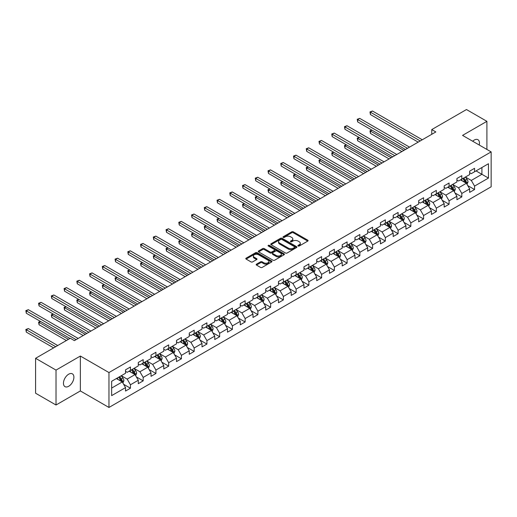 <?xml version="1.0" encoding="UTF-8"?>
<svg xmlns="http://www.w3.org/2000/svg" width="517" height="517" viewBox="0 0 517 517"><rect width="100%" height="100%" fill="white"/><g stroke="black" fill="none" stroke-linecap="round" stroke-linejoin="round"><path stroke-width="0.78" d="M298.115 246.014A0.795 0.459 0 0 0 299.24 246.014L307.757 241.096A1.131 0.653 0 0 0 308.093 240.631A1.131 0.653 0 0 0 307.757 240.166L293.326 231.836A1.131 0.653 0 0 0 291.717 231.836L283.2 236.754A0.795 0.459 0 0 0 282.967 237.077A0.795 0.459 0 0 0 283.2 237.4A0.795 0.459 0 0 0 284.324 237.4L285.423 236.767A3.632 2.094 0 0 1 290.554 236.767L291.762 237.458A3.632 2.094 0 0 1 292.822 238.944A3.632 2.094 0 0 1 291.762 240.424L290.657 241.058A0.795 0.459 0 0 0 290.425 241.381A0.795 0.459 0 0 0 290.657 241.71A0.795 0.459 0 0 0 291.782 241.71L292.88 241.071A3.632 2.094 0 0 1 298.012 241.071L299.22 241.769A3.632 2.094 0 0 1 300.28 243.248A3.632 2.094 0 0 1 299.22 244.728L298.115 245.368A0.795 0.459 0 0 0 297.882 245.691A0.795 0.459 0 0 0 298.115 246.014L298.115 245.368M68.677 386.283A7.393 4.272 120 0 0 73.511 379.762A7.393 4.272 120 0 0 72.374 373.843A7.393 4.272 120 0 0 68.677 374.205A7.393 4.272 120 0 0 63.849 380.725A7.393 4.272 120 0 0 64.98 386.645A7.393 4.272 120 0 0 68.677 386.283M479.227 145.012A7.393 4.272 120 0 0 477.934 139.693A7.393 4.272 120 0 0 474.238 140.055A7.393 4.272 120 0 0 472.68 141.231M256.516 264.155A1.131 0.653 0 0 0 256.18 264.614A1.131 0.653 0 0 0 256.516 265.079L260.562 267.418A1.131 0.653 0 0 0 262.171 267.418L271.632 261.951A1.131 0.653 0 0 0 271.961 261.492A1.131 0.653 0 0 0 271.632 261.027L257.195 252.69A1.131 0.653 0 0 0 255.592 252.69L246.131 258.157A1.131 0.653 0 0 0 245.795 258.616A1.131 0.653 0 0 0 246.131 259.082L251.023 261.906A1.131 0.653 0 0 0 252.626 261.906L256.678 259.566A1.131 0.653 0 0 0 257.007 259.107A1.131 0.653 0 0 0 256.678 258.642L254.248 257.24A3.031 1.751 0 0 1 253.362 256.005A3.031 1.751 0 0 1 255.23 254.383A3.031 1.751 0 0 1 258.539 254.765L268.045 260.251A3.031 1.751 0 0 1 268.93 261.492A3.031 1.751 0 0 1 267.056 263.108A3.031 1.751 0 0 1 263.754 262.726L262.171 261.815A1.131 0.653 0 0 0 260.562 261.815L256.516 264.155L256.516 265.079L260.562 262.759L260.562 261.815M80.361 356.045L56.017 370.101L35.589 358.307L35.589 393.217L56.017 405.005L80.361 390.949L108.958 407.461L108.958 372.557L80.361 356.045L80.361 390.949M486.904 149.445L486.904 121.333L462.553 135.389L491.15 151.895L108.958 372.557M486.904 121.333L466.476 109.539L431.753 129.586L431.753 134.304M35.589 358.307L70.312 338.26L74.396 340.619L435.837 131.945L431.753 129.586M285.507 253.013A1.131 0.653 0 0 0 287.109 253.013L296.571 247.553A1.131 0.653 0 0 0 296.907 247.087A1.131 0.653 0 0 0 296.571 246.628L282.133 238.292A1.131 0.653 0 0 0 280.531 238.292L271.07 243.759A1.131 0.653 0 0 0 270.74 244.218A1.131 0.653 0 0 0 271.07 244.683L285.507 253.013M268.62 246.182A0.795 0.459 0 0 1 269.428 246.299L284.085 254.758L274.637 260.219A1.131 0.653 0 0 1 273.034 260.219L258.597 251.882L258.597 250.958A1.131 0.653 0 0 0 258.267 251.417A1.131 0.653 0 0 0 258.597 251.882M258.597 250.958L262.649 248.619A1.131 0.653 0 0 1 264.252 248.619L270.107 251.999A1.131 0.653 0 0 0 271.709 251.999L274.398 250.448A1.131 0.653 0 0 0 274.727 249.982A1.131 0.653 0 0 0 274.398 249.524L268.304 246.002A0.795 0.459 0 0 1 268.071 245.678A0.795 0.459 0 0 1 268.562 245.252A0.795 0.459 0 0 1 269.428 245.355L284.098 253.828A1.131 0.653 0 0 1 284.434 254.286A1.131 0.653 0 0 1 284.098 254.752L284.098 253.828M108.958 407.461L491.15 186.805L491.15 151.895M123.621 384.28L130.446 388.215L130.446 384.771L138.285 380.247L138.285 383.685L143.19 380.855L143.19 377.416L151.029 372.886L151.029 376.331L155.934 373.5L155.934 370.056L163.779 365.525L163.779 368.97L168.678 366.139L168.678 362.695L176.523 358.171L176.523 361.609L181.422 358.785L181.422 355.341L189.267 350.81L189.267 354.255L194.172 351.424L194.172 347.98L202.011 343.45L202.011 346.894L206.916 344.063L206.916 340.619L214.755 336.095L214.755 339.54L219.66 336.709L219.66 333.265L227.506 328.734L227.506 332.179L232.404 329.348L232.404 325.904L240.25 321.374L240.25 324.818L245.148 321.988L245.148 318.55L252.994 314.019L252.994 317.464L257.893 314.633L257.893 311.189L265.738 306.659L265.738 310.103L270.643 307.272L270.643 303.828L278.482 299.304L278.482 302.742L283.387 299.912L283.387 296.474L291.226 291.943L291.226 295.388L296.131 292.557L296.131 289.113L303.977 284.583L303.977 288.027L308.875 285.197L308.875 281.752L316.721 277.228L316.721 280.673L321.619 277.842L321.619 274.398L329.465 269.868L329.465 273.312L334.37 270.481L334.37 267.037L342.209 262.507L342.209 265.951L347.114 263.121L347.114 259.676L354.953 255.152L354.953 258.597L359.858 255.766L359.858 252.322L367.703 247.792L367.703 251.236L372.602 248.406L372.602 244.961L380.447 240.437L380.447 243.875L385.346 241.045L385.346 237.607L393.191 233.077L393.191 236.521L398.096 233.69L398.096 230.246L405.935 225.716L405.935 229.16L410.841 226.33L410.841 222.885L418.68 218.361L418.68 221.799L423.585 218.975L423.585 215.531L431.43 211.001L431.43 214.445L436.329 211.615L436.329 208.17L444.174 203.64L444.174 207.084L449.073 204.254L449.073 200.809L456.918 196.286L456.918 199.73L461.817 196.899L461.817 193.455L469.662 188.925L469.662 192.369L474.567 189.539L474.567 186.094L488.455 178.074L488.455 163.734L481.915 167.508L481.915 174.3L488.455 178.074M130.446 388.215L125.541 391.046L125.541 387.601L111.653 395.621L111.653 381.281L125.541 373.261L125.541 369.817L130.446 366.986L130.446 370.431L138.285 365.907L138.285 362.462L143.19 359.632L143.19 363.076L151.029 358.546L151.029 355.101L155.934 352.271L155.934 355.715L163.779 351.185L163.779 347.747L168.678 344.917L168.678 348.355L176.523 343.831L176.523 340.386L181.422 337.556L181.422 341L189.267 336.47L189.267 333.026L194.172 330.195L194.172 333.639L202.011 329.109L202.011 325.671L206.916 322.841L206.916 326.285L214.755 321.755L214.755 318.31L219.66 315.48L219.66 318.924L227.506 314.394L227.506 310.95L232.404 308.119L232.404 311.564L240.25 307.04L240.25 303.595L245.148 300.765L245.148 304.209L252.994 299.679L252.994 296.235L257.893 293.404L257.893 296.848L265.738 292.318L265.738 288.874L270.643 286.05L270.643 289.488L278.482 284.964L278.482 281.519L283.387 278.689L283.387 282.133L291.226 277.603L291.226 274.159L296.131 271.328L296.131 274.773L303.977 270.242L303.977 266.804L308.875 263.974L308.875 267.412L316.721 262.888L316.721 259.444L321.619 256.613L321.619 260.057L329.465 255.527L329.465 252.083L334.37 249.252L334.37 252.697L342.209 248.173L342.209 244.728L347.114 241.898L347.114 245.342L354.953 240.812L354.953 237.368L359.858 234.537L359.858 237.982L367.703 233.451L367.703 230.007L372.602 227.176L372.602 230.621L380.447 226.097L380.447 222.653L385.346 219.822L385.346 223.266L393.191 218.736L393.191 215.292L398.096 212.461L398.096 215.906L405.935 211.375L405.935 207.937L410.841 205.107L410.841 208.545L418.68 204.021L418.68 200.577L423.585 197.746L423.585 201.191L431.43 196.66L431.43 193.216L436.329 190.385L436.329 193.83L444.174 189.3L444.174 185.862L449.073 183.031L449.073 186.475L456.918 181.945L456.918 178.501L461.817 175.67L461.817 179.115L469.662 174.584L469.662 171.14L474.567 168.309L474.567 171.754L488.455 163.734M129.134 371.187L135.021 374.586L127.176 379.11L121.295 375.717M125.541 371.374L127.176 372.318L130.446 370.431M127.176 379.11L130.446 384.771M135.021 374.586L138.285 380.247M141.878 363.826L147.765 367.225L139.92 371.755L134.039 368.356M138.285 364.02L139.92 364.963L143.19 363.076M139.92 371.755L143.19 377.416M147.765 367.225L151.029 372.886M154.628 356.471L160.509 359.864L152.664 364.395L146.783 361.002M151.029 356.659L152.664 357.602L155.934 355.715M152.664 364.395L155.934 370.056M160.509 359.864L163.779 365.525M167.372 349.111L173.253 352.51L165.408 357.034L159.527 353.641M163.779 349.298L165.408 350.242L168.678 348.355M165.408 357.034L168.678 362.695M173.253 352.51L176.523 358.171M180.116 341.756L185.997 345.149L178.158 349.679L172.271 346.28M176.523 341.944L178.158 342.887L181.422 341M178.158 349.679L181.422 355.341M185.997 345.149L189.267 350.81M192.86 334.396L198.741 337.788L190.902 342.319L185.021 338.926M189.267 334.583L190.902 335.527L194.172 333.639M190.902 342.319L194.172 347.98M198.741 337.788L202.011 343.45M205.604 327.035L211.492 330.434L203.646 334.964L197.765 331.565M202.011 327.229L203.646 328.166L206.916 326.285M203.646 334.964L206.916 340.619M211.492 330.434L214.755 336.095M218.355 319.68L224.236 323.073L216.39 327.604L210.509 324.204M214.755 319.868L216.39 320.811L219.66 318.924M216.39 327.604L219.66 333.265M224.236 323.073L227.506 328.734M231.099 312.32L236.98 315.719L229.134 320.243L223.254 316.85M227.506 312.507L229.134 313.451L232.404 311.564M229.134 320.243L232.404 325.904M236.98 315.719L240.25 321.374M243.843 304.959L249.724 308.358L241.885 312.888L235.998 309.489M240.25 305.153L241.885 306.096L245.148 304.209M241.885 312.888L245.148 318.55M249.724 308.358L252.994 314.019M256.587 297.605L262.468 300.997L254.629 305.528L248.742 302.128M252.994 297.792L254.629 298.736L257.893 296.848M254.629 305.528L257.893 311.189M262.468 300.997L265.738 306.659M269.331 290.244L275.218 293.643L267.373 298.167L261.492 294.774M265.738 290.431L267.373 291.375L270.643 289.488M267.373 298.167L270.643 303.828M275.218 293.643L278.482 299.304M282.082 282.889L287.963 286.282L280.117 290.812L274.236 287.413M278.482 283.077L280.117 284.02L283.387 282.133M280.117 290.812L283.387 296.474M287.963 286.282L291.226 291.943M294.826 275.529L300.707 278.922L292.861 283.452L286.98 280.059M291.226 275.716L292.861 276.66L296.131 274.773M292.861 283.452L296.131 289.113M300.707 278.922L303.977 284.583M307.57 268.168L313.451 271.567L305.612 276.097L299.724 272.698M303.977 268.355L305.612 269.299L308.875 267.412M305.612 276.097L308.875 281.752M313.451 271.567L316.721 277.228M320.314 260.814L326.195 264.206L318.356 268.737L312.468 265.337M316.721 261.001L318.356 261.945L321.619 260.057M318.356 268.737L321.619 274.398M326.195 264.206L329.465 269.868M333.058 253.453L338.945 256.852L331.1 261.376L325.219 257.983M329.465 253.64L331.1 254.584L334.37 252.697M331.1 261.376L334.37 267.037M338.945 256.852L342.209 262.507M345.802 246.092L351.689 249.491L343.844 254.021L337.963 250.622M342.209 246.286L343.844 247.229L347.114 245.342M343.844 254.021L347.114 259.676M351.689 249.491L354.953 255.152M358.552 238.738L364.433 242.13L356.588 246.661L350.707 243.261M354.953 238.925L356.588 239.869L359.858 237.982M356.588 246.661L359.858 252.322M364.433 242.13L367.703 247.792M371.296 231.377L377.177 234.776L369.332 239.3L363.451 235.907M367.703 231.564L369.332 232.508L372.602 230.621M369.332 239.3L372.602 244.961M377.177 234.776L380.447 240.437M384.041 224.016L389.921 227.415L382.082 231.946L376.195 228.546M380.447 224.21L382.082 225.153L385.346 223.266M382.082 231.946L385.346 237.607M389.921 227.415L393.191 233.077M396.785 216.662L402.665 220.055L394.826 224.585L388.946 221.192M393.191 216.849L394.826 217.793L398.096 215.906M394.826 224.585L398.096 230.246M402.665 220.055L405.935 225.716M409.529 209.301L415.416 212.7L407.57 217.224L401.69 213.831M405.935 209.488L407.57 210.432L410.841 208.545M407.57 217.224L410.841 222.885M415.416 212.7L418.68 218.361M422.279 201.947L428.16 205.339L420.315 209.87L414.434 206.47M418.68 202.134L420.315 203.078L423.585 201.191M420.315 209.87L423.585 215.531M428.16 205.339L431.43 211.001M435.023 194.586L440.904 197.979L433.059 202.509L427.178 199.116M431.43 194.773L433.059 195.717L436.329 193.83M433.059 202.509L436.329 208.17M440.904 197.979L444.174 203.64M447.767 187.225L453.648 190.624L445.809 195.155L439.922 191.755M444.174 187.419L445.809 188.356L449.073 186.475M445.809 195.155L449.073 200.809M453.648 190.624L456.918 196.286M460.511 179.871L466.392 183.264L458.553 187.794L452.666 184.395M456.918 180.058L458.553 181.002L461.817 179.115M458.553 187.794L461.817 193.455M466.392 183.264L469.662 188.925M476.034 170.907L481.915 174.3L471.297 180.433L465.416 177.04M469.662 172.697L471.297 173.641L474.567 171.754M471.297 180.433L474.567 186.094M56.017 370.101L56.017 405.005M111.653 388.073L122.27 381.94L116.39 378.547M122.27 381.94L125.541 387.601M467.743 185.603L474.567 189.539M454.999 192.957L461.817 196.899M442.255 200.318L449.073 204.254M429.504 207.672L436.329 211.615M416.76 215.033L423.585 218.975M404.016 222.394L410.841 226.33M391.272 229.748L398.096 233.69M378.528 237.109L385.346 241.045M365.784 244.47L372.602 248.406M353.033 251.824L359.858 255.766M340.289 259.185L347.114 263.121M327.545 266.539L334.37 270.481M314.801 273.9L321.619 277.842M302.057 281.261L308.875 285.197M289.307 288.615L296.131 292.557M276.563 295.976L283.387 299.912M263.819 303.337L270.643 307.272M251.075 310.691L257.893 314.633M238.331 318.052L245.148 321.988M225.58 325.413L232.404 329.348M212.836 332.767L219.66 336.709M200.092 340.128L206.916 344.063M187.348 347.482L194.172 351.424M174.604 354.843L181.422 358.785M161.86 362.204L168.678 366.139M149.109 369.558L155.934 373.5M136.365 376.919L143.19 380.855M298.432 246.124L299.22 245.672A3.632 2.094 0 0 0 300.28 244.192L300.28 243.248M292.822 238.944L292.822 239.882A3.632 2.094 0 0 1 291.762 241.368L290.974 241.82M307.744 241.103L293.326 232.779A1.131 0.653 0 0 0 291.717 232.779L283.516 237.516M296.571 246.628L296.571 247.553L282.133 239.235A1.131 0.653 0 0 0 280.531 239.235L271.082 244.69M294.567 247.417A0.795 0.459 0 0 0 294.8 247.087A0.795 0.459 0 0 0 294.567 246.764L281.894 239.449A0.795 0.459 0 0 0 280.77 239.449L279.613 240.121A3.632 2.094 0 0 0 278.547 241.601A3.632 2.094 0 0 0 279.613 243.087L288.273 248.082A3.632 2.094 0 0 0 293.404 248.082L294.567 247.417L294.567 248.36A0.795 0.459 0 0 0 294.8 248.031L294.8 247.087M278.547 241.601L278.547 242.544A3.632 2.094 0 0 0 279.613 244.03L279.613 243.087M294.567 248.36L293.404 249.026A3.632 2.094 0 0 1 288.273 249.026L279.613 244.03M258.616 251.889L262.649 249.562L262.649 248.619M274.727 249.982L274.727 250.926A1.131 0.653 0 0 1 274.398 251.391L271.709 252.942A1.131 0.653 0 0 1 270.107 252.942L264.252 249.562A1.131 0.653 0 0 0 262.649 249.562M276.181 255.508A3.031 1.751 0 0 0 279.49 255.883A3.031 1.751 0 0 0 281.358 254.267A3.031 1.751 0 0 0 280.472 253.026L277.125 251.094A1.131 0.653 0 0 0 275.522 251.094L272.834 252.645A1.131 0.653 0 0 0 272.504 253.11A1.131 0.653 0 0 0 272.834 253.569L276.181 255.508L276.181 256.451A3.031 1.751 0 0 0 279.49 256.826A3.031 1.751 0 0 0 281.358 255.211L281.358 254.267M272.504 253.11L272.504 254.054A1.131 0.653 0 0 0 272.834 254.513L272.834 253.569M276.181 256.451L272.834 254.513M268.93 261.492L268.93 262.436A3.031 1.751 0 0 1 267.056 264.051A3.031 1.751 0 0 1 263.754 263.67L262.171 262.759A1.131 0.653 0 0 0 260.562 262.759M253.362 256.005L253.362 256.949A3.031 1.751 0 0 0 254.248 258.183L254.248 257.24M256.658 259.579L254.248 258.183M271.632 261.027L271.632 261.951L257.195 253.634A1.131 0.653 0 0 0 255.592 253.634L246.144 259.088M467.038 184.382L468.014 181.932A3.063 1.771 -120 0 0 467.032 179.328L465.352 177.079M462.411 180.963L461.261 179.438M371.975 130.168L370.424 131.066L370.424 133.418L401.851 151.565M465.92 182.992L466.36 182.068A3.063 1.771 -120 0 0 465.481 180.226L463.794 177.971M463.032 178.417L464.899 180.911A1.557 0.898 60 0 1 465.184 181.389L466.36 182.068M462.818 178.539L464.505 180.788A3.063 1.771 60 0 1 465.378 182.63M370.424 133.418L369.972 130.801L403.893 150.389M369.972 130.801L371.794 130.064M420.237 140.954L370.424 112.195L372.466 111.013L422.279 139.777M418.188 142.136L370.424 114.554L370.424 112.195L369.972 111.937L372.466 111.013M370.424 114.554L369.972 111.937M454.294 191.742L455.264 189.293A3.063 1.771 -120 0 0 454.288 186.689L452.601 184.433M449.661 188.324L448.517 186.792M359.231 137.522L357.674 138.42L357.674 140.779L389.107 158.926M453.176 190.353L453.616 189.422A3.063 1.771 -120 0 0 452.737 187.581L451.05 185.332M450.281 185.771L452.155 188.272A1.557 0.898 60 0 1 452.44 188.744L453.616 189.422M450.068 185.9L451.755 188.149A3.063 1.771 60 0 1 452.633 189.991M357.674 140.779L357.228 138.162L391.149 157.743M357.228 138.162L359.05 137.419M441.55 199.097L442.52 196.654A3.063 1.771 -120 0 0 441.544 194.043L439.857 191.794M436.917 195.678L435.773 194.153M346.48 144.883L344.929 145.781L344.929 148.14L376.363 166.287M440.432 197.707L440.872 196.783A3.063 1.771 -120 0 0 439.993 194.941L438.306 192.692M437.537 193.132L439.411 195.626A1.557 0.898 60 0 1 439.696 196.105L440.872 196.783M437.324 193.255L439.011 195.504A3.063 1.771 60 0 1 439.889 197.345M344.929 148.14L344.484 145.523L378.405 165.104M344.484 145.523L346.306 144.779M407.486 148.314L357.674 119.556L359.716 118.374L409.529 147.132M405.444 149.491L357.674 121.909L357.674 119.556L357.228 119.291L359.716 118.374M357.674 121.909L357.228 119.291M394.742 155.669L344.929 126.911L346.972 125.734L396.785 154.493M392.7 156.851L344.929 129.269L344.929 126.911L344.484 126.652L346.972 125.734M344.929 129.269L344.484 126.652M428.806 206.457L429.776 204.008A3.063 1.771 -120 0 0 428.8 201.404L427.113 199.155M424.173 203.039L423.029 201.507M333.736 152.244L332.185 153.135L332.185 155.494L363.613 173.641M427.688 205.068L428.121 204.137A3.063 1.771 -120 0 0 427.249 202.302L425.562 200.047M424.793 200.493L426.667 202.987A1.557 0.898 60 0 1 426.945 203.459L428.121 204.137M424.58 200.615L426.267 202.864A3.063 1.771 60 0 1 427.145 204.706M332.185 155.494L331.733 152.877L365.655 172.465M331.733 152.877L333.555 152.14M416.062 213.818L417.032 211.369A3.063 1.771 -120 0 0 416.056 208.758L414.369 206.509M411.429 210.4L410.285 208.868M320.992 159.598L319.441 160.496L319.441 162.855L350.869 181.002M414.938 212.422L415.377 211.498A3.063 1.771 -120 0 0 414.505 209.656L412.818 207.407M412.049 207.847L413.917 210.348A1.557 0.898 60 0 1 414.201 210.82L415.377 211.498M411.836 207.97L413.522 210.225A3.063 1.771 60 0 1 414.395 212.067M319.441 162.855L318.989 160.238L352.911 179.819M318.989 160.238L320.811 159.495M403.312 221.173L404.288 218.73A3.063 1.771 -120 0 0 403.312 216.119L401.625 213.87M398.685 217.754L397.534 216.229M308.248 166.959L306.697 167.857L306.697 170.216L338.124 188.356M402.194 219.783L402.633 218.859A3.063 1.771 -120 0 0 401.754 217.017L400.068 214.762M399.305 215.208L401.173 217.702A1.557 0.898 60 0 1 401.457 218.18L402.633 218.859M399.092 215.331L400.778 217.579A3.063 1.771 60 0 1 401.651 219.421M306.697 170.216L306.245 167.598L340.167 187.18M306.245 167.598L308.067 166.855M381.998 163.029L332.185 134.271L334.228 133.089L384.041 161.847M379.956 164.206L332.185 136.63L332.185 134.271L331.733 134.013L334.228 133.089M332.185 136.63L331.733 134.013M369.254 170.39L319.441 141.626L321.484 140.45L371.296 169.208M367.212 171.566L319.441 143.984L319.441 141.626L318.989 141.367L321.484 140.45M319.441 143.984L318.989 141.367M356.51 177.745L306.697 148.986L308.739 147.81L358.552 176.568M354.468 178.927L306.697 151.345L306.697 148.986L306.245 148.728L308.739 147.81M306.697 151.345L306.245 148.728M343.76 185.105L293.947 156.347L295.995 155.165L345.802 183.923M341.718 186.282L293.947 158.706L293.947 156.347L293.501 156.089L295.995 155.165M293.947 158.706L293.501 156.089M331.016 192.46L281.203 163.702L283.245 162.525L333.058 191.284M328.974 193.642L281.203 166.06L281.203 163.702L280.757 163.443L283.245 162.525M281.203 166.06L280.757 163.443M318.272 199.82L268.459 171.062L270.501 169.88L320.314 198.644M316.23 201.003L268.459 173.421L268.459 171.062L268.013 170.804L270.501 169.88M268.459 173.421L268.013 170.804M305.528 207.181L255.715 178.423L257.757 177.241L307.57 205.999M303.485 208.357L255.715 180.782L255.715 178.423L255.262 178.158L257.757 177.241M255.715 180.782L255.262 178.158M292.784 214.536L242.971 185.777L245.013 184.601L294.826 213.359M290.741 215.718L242.971 188.136L242.971 185.777L242.518 185.519L245.013 184.601M242.971 188.136L242.518 185.519M280.033 221.896L230.227 193.138L232.269 191.956L282.082 220.72M277.991 223.073L230.227 195.497L230.227 193.138L229.774 192.88L232.269 191.956M230.227 195.497L229.774 192.88M267.289 229.257L217.476 200.493L219.518 199.316L269.331 228.075M265.247 230.433L217.476 202.851L217.476 200.493L217.03 200.234L219.518 199.316M217.476 202.851L217.03 200.234M254.545 236.612L204.732 207.853L206.774 206.677L256.587 235.435M252.503 237.794L204.732 210.212L204.732 207.853L204.286 207.595L206.774 206.677M204.732 210.212L204.286 207.595M241.801 243.972L191.988 215.214L194.03 214.032L243.843 242.79M239.759 245.148L191.988 217.573L191.988 215.214L191.536 214.956L194.03 214.032M191.988 217.573L191.536 214.956M229.057 251.333L179.244 222.568L181.286 221.392L231.099 250.15M227.015 252.509L179.244 224.927L179.244 222.568L178.792 222.31L181.286 221.392M179.244 224.927L178.792 222.31M216.313 258.687L166.5 229.929L168.542 228.753L218.355 257.511M214.264 259.87L166.5 232.288L166.5 229.929L166.047 229.671L168.542 228.753M166.5 232.288L166.047 229.671M203.562 266.048L153.749 237.29L155.791 236.107L205.604 264.866M201.52 267.224L153.749 239.649L153.749 237.29L153.303 237.032L155.791 236.107M153.749 239.649L153.303 237.032M190.818 273.403L141.005 244.644L143.047 243.468L192.86 272.226M188.776 274.585L141.005 247.003L141.005 244.644L140.559 244.386L143.047 243.468M141.005 247.003L140.559 244.386M178.074 280.763L128.261 252.005L130.303 250.823L180.116 279.587M176.032 281.946L128.261 254.364L128.261 252.005L127.809 251.747L130.303 250.823M128.261 254.364L127.809 251.747M165.33 288.124L115.517 259.366L117.559 258.183L167.372 286.941M163.288 289.3L115.517 261.718L115.517 259.366L115.065 259.101L117.559 258.183M115.517 261.718L115.065 259.101M152.586 295.478L102.773 266.72L104.815 265.544L154.628 294.302M150.544 296.661L102.773 269.079L102.773 266.72L102.321 266.462L104.815 265.544M102.773 269.079L102.321 266.462M390.568 228.533L391.543 226.084A3.063 1.771 -120 0 0 390.561 223.48L388.874 221.224M385.941 225.115L384.79 223.583M295.504 174.319L293.947 175.211L293.947 177.57L325.38 195.717M389.45 227.144L389.889 226.213A3.063 1.771 -120 0 0 389.01 224.372L387.323 222.123M386.561 222.568L388.429 225.063A1.557 0.898 60 0 1 388.713 225.535L389.889 226.213M386.348 222.691L388.028 224.94A3.063 1.771 60 0 1 388.907 226.782M293.947 177.57L293.501 174.953L327.423 194.541M293.501 174.953L295.323 174.216M377.824 235.894L378.793 233.445A3.063 1.771 -120 0 0 377.817 230.834L376.13 228.585M373.19 232.476L372.046 230.944M282.76 181.674L281.203 182.572L281.203 184.931L312.636 203.078M376.706 234.498L377.145 233.574A3.063 1.771 -120 0 0 376.266 231.732L374.579 229.483M373.81 229.923L375.685 232.424A1.557 0.898 60 0 1 375.969 232.896L377.145 233.574M373.597 230.046L375.284 232.301A3.063 1.771 60 0 1 376.163 234.143M281.203 184.931L280.757 182.314L314.679 201.895M280.757 182.314L282.579 181.57M365.08 243.248L366.049 240.799A3.063 1.771 -120 0 0 365.073 238.195L363.386 235.946M360.446 239.83L359.302 238.305M270.01 189.035L268.459 189.933L268.459 192.292L299.886 210.432M363.962 241.859L364.395 240.935A3.063 1.771 -120 0 0 363.522 239.093L361.835 236.838M361.066 237.284L362.94 239.778A1.557 0.898 60 0 1 363.218 240.256L364.395 240.935M360.853 237.406L362.54 239.655A3.063 1.771 60 0 1 363.419 241.497M268.459 192.292L268.013 189.668L301.934 209.256M268.013 189.668L269.835 188.931M352.336 250.609L353.305 248.16A3.063 1.771 -120 0 0 352.329 245.556L350.642 243.3M347.702 247.191L346.558 245.659M257.266 196.395L255.715 197.287L255.715 199.646L287.142 217.793M351.211 249.22L351.65 248.289A3.063 1.771 -120 0 0 350.778 246.447L349.091 244.198M348.322 244.644L350.19 247.139A1.557 0.898 60 0 1 350.474 247.611L351.65 248.289M348.109 244.767L349.796 247.016A3.063 1.771 60 0 1 350.668 248.858M255.715 199.646L255.262 197.029L289.184 216.617M255.262 197.029L257.085 196.286M339.585 257.97L340.561 255.521A3.063 1.771 -120 0 0 339.585 252.91L337.898 250.661M334.958 254.545L333.814 253.02M244.522 203.75L242.971 204.648L242.971 207.007L274.398 225.153M338.467 256.574L338.906 255.65A3.063 1.771 -120 0 0 338.028 253.808L336.341 251.559M335.578 251.999L337.446 254.5A1.557 0.898 60 0 1 337.73 254.971L338.906 255.65M335.365 252.122L337.052 254.377A3.063 1.771 60 0 1 337.924 256.212M242.971 207.007L242.518 204.389L276.44 223.971M242.518 204.389L244.341 203.646M326.841 265.324L327.817 262.875A3.063 1.771 -120 0 0 326.834 260.271L325.148 258.022M322.214 261.906L321.063 260.381M231.778 211.11L230.227 212.002L230.227 214.361L261.654 232.508M325.723 263.935L326.162 263.011A3.063 1.771 -120 0 0 325.283 261.169L323.597 258.914M322.834 259.36L324.702 261.854A1.557 0.898 60 0 1 324.986 262.326L326.162 263.011M322.621 259.482L324.308 261.731A3.063 1.771 60 0 1 325.18 263.573M230.227 214.361L229.774 211.744L263.696 231.332M229.774 211.744L231.597 211.007M314.097 272.685L315.066 270.236A3.063 1.771 -120 0 0 314.09 267.632L312.404 265.376M309.463 269.267L308.319 267.735M219.034 218.465L217.476 219.363L217.476 221.722L248.91 239.869M312.979 271.289L313.418 270.365A3.063 1.771 -120 0 0 312.539 268.523L310.853 266.274M310.084 266.714L311.958 269.215A1.557 0.898 60 0 1 312.242 269.687L313.418 270.365M309.87 266.837L311.557 269.092A3.063 1.771 60 0 1 312.436 270.934M217.476 221.722L217.03 219.105L250.952 238.686M217.03 219.105L218.853 218.361M301.353 280.04L302.322 277.597A3.063 1.771 -120 0 0 301.346 274.986L299.66 272.737M296.719 276.621L295.575 275.096M206.283 225.826L204.732 226.724L204.732 229.083L236.166 247.229M300.235 278.65L300.668 277.726A3.063 1.771 -120 0 0 299.795 275.884L298.109 273.635M297.34 274.075L299.214 276.569A1.557 0.898 60 0 1 299.498 277.047L300.668 277.726M297.126 274.197L298.813 276.446A3.063 1.771 60 0 1 299.692 278.288M204.732 229.083L204.286 226.465L238.208 246.047M204.286 226.465L206.109 225.722M288.609 287.4L289.578 284.951A3.063 1.771 -120 0 0 288.602 282.347L286.916 280.091M283.975 283.982L282.831 282.45M193.539 233.186L191.988 234.078L191.988 236.437L223.415 254.584M287.484 286.011L287.924 285.08A3.063 1.771 -120 0 0 287.051 283.238L285.365 280.99M284.596 281.435L286.47 283.93A1.557 0.898 60 0 1 286.748 284.402L287.924 285.08M284.382 281.558L286.069 283.807A3.063 1.771 60 0 1 286.948 285.649M191.988 236.437L191.536 233.82L225.457 253.408M191.536 233.82L193.358 233.083M275.858 294.761L276.834 292.312A3.063 1.771 -120 0 0 275.858 289.701L274.172 287.452M271.231 291.342L270.087 289.811M180.795 240.541L179.244 241.439L179.244 243.798L210.671 261.945M274.74 293.365L275.18 292.441A3.063 1.771 -120 0 0 274.301 290.599L272.621 288.35M271.852 288.79L273.719 291.291A1.557 0.898 60 0 1 274.004 291.762L275.18 292.441M271.638 288.913L273.325 291.168A3.063 1.771 60 0 1 274.197 293.01M179.244 243.798L178.792 241.18L212.713 260.762M178.792 241.18L180.614 240.437M263.114 302.115L264.09 299.666A3.063 1.771 -120 0 0 263.108 297.062L261.428 294.813M258.487 298.697L257.337 297.172M168.051 247.901L166.5 248.8L166.5 251.159L197.927 269.299M261.996 300.726L262.436 299.802A3.063 1.771 -120 0 0 261.557 297.96L259.87 295.705M259.107 296.151L260.975 298.645A1.557 0.898 60 0 1 261.259 299.123L262.436 299.802M258.894 296.273L260.581 298.522A3.063 1.771 60 0 1 261.453 300.364M166.5 251.159L166.047 248.535L199.969 268.123M166.047 248.535L167.87 247.798M250.37 309.476L251.34 307.027A3.063 1.771 -120 0 0 250.364 304.423L248.677 302.167M245.737 306.058L244.593 304.526M155.307 255.262L153.749 256.154L153.749 258.513L185.183 276.66M249.252 308.087L249.692 307.156A3.063 1.771 -120 0 0 248.813 305.314L247.126 303.065M246.357 303.511L248.231 306.006A1.557 0.898 60 0 1 248.515 306.478L249.692 307.156M246.144 303.634L247.83 305.883A3.063 1.771 60 0 1 248.709 307.725M153.749 258.513L153.303 255.896L187.225 275.483M153.303 255.896L155.126 255.159M237.626 316.837L238.595 314.388A3.063 1.771 -120 0 0 237.62 311.777L235.933 309.528M232.993 313.418L231.849 311.887M142.556 262.617L141.005 263.515L141.005 265.874L172.439 284.02M236.508 315.441L236.948 314.517A3.063 1.771 -120 0 0 236.069 312.675L234.382 310.426M233.613 310.866L235.487 313.367A1.557 0.898 60 0 1 235.771 313.838L236.948 314.517M233.4 310.988L235.086 313.244A3.063 1.771 60 0 1 235.965 315.086M141.005 265.874L140.559 263.256L174.481 282.838M140.559 263.256L142.382 262.513M224.882 324.191L225.851 321.742A3.063 1.771 -120 0 0 224.876 319.138L223.189 316.889M220.248 320.773L219.105 319.248M129.812 269.977L128.261 270.876L128.261 273.228L159.688 291.375M223.764 322.802L224.197 321.878A3.063 1.771 -120 0 0 223.325 320.036L221.638 317.781M220.869 318.226L222.743 320.721A1.557 0.898 60 0 1 223.021 321.199L224.197 321.878M220.656 318.349L222.342 320.598A3.063 1.771 60 0 1 223.221 322.44M128.261 273.228L127.809 270.611L161.731 290.199M127.809 270.611L129.631 269.874M212.138 331.552L213.107 329.103A3.063 1.771 -120 0 0 212.132 326.498L210.445 324.243M207.504 328.133L206.361 326.602M117.068 277.332L115.517 278.23L115.517 280.589L146.944 298.736M211.014 330.163L211.453 329.232A3.063 1.771 -120 0 0 210.581 327.39L208.894 325.141M208.125 325.581L209.992 328.082A1.557 0.898 60 0 1 210.277 328.553L211.453 329.232M207.912 325.71L209.598 327.959A3.063 1.771 60 0 1 210.471 329.801M115.517 280.589L115.065 277.972L148.986 297.553M115.065 277.972L116.887 277.228M199.388 338.906L200.363 336.464A3.063 1.771 -120 0 0 199.388 333.853L197.701 331.604M194.76 335.488L193.617 333.963M104.324 284.693L102.773 285.591L102.773 287.95L134.2 306.096M198.269 337.517L198.709 336.593A3.063 1.771 -120 0 0 197.83 334.751L196.143 332.502M195.381 332.942L197.248 335.443A1.557 0.898 60 0 1 197.533 335.914L198.709 336.593M195.167 333.064L196.854 335.313A3.063 1.771 60 0 1 197.727 337.155M102.773 287.95L102.321 285.332L136.242 304.914M102.321 285.332L104.143 284.589M186.643 346.267L187.619 343.818A3.063 1.771 -120 0 0 186.637 341.214L184.95 338.965M182.016 342.849L180.866 341.317M91.58 292.053L90.023 292.945L90.023 295.304L121.456 313.451M185.525 344.878L185.965 343.947A3.063 1.771 -120 0 0 185.086 342.112L183.399 339.856M182.637 340.302L184.504 342.797A1.557 0.898 60 0 1 184.789 343.269L185.965 343.947M182.423 340.425L184.104 342.674A3.063 1.771 60 0 1 184.983 344.516M90.023 295.304L89.577 292.687L123.498 312.274M89.577 292.687L91.399 291.95M173.899 353.628L174.869 351.179A3.063 1.771 -120 0 0 173.893 348.568L172.206 346.319M169.266 350.209L168.122 348.678M78.836 299.408L77.279 300.306L77.279 302.665L108.712 320.811M172.781 352.232L173.221 351.308A3.063 1.771 -120 0 0 172.342 349.466L170.655 347.217M169.886 347.657L171.76 350.158A1.557 0.898 60 0 1 172.045 350.629L173.221 351.308M169.673 347.779L171.36 350.035A3.063 1.771 60 0 1 172.239 351.877M77.279 302.665L76.833 300.047L110.754 319.629M76.833 300.047L78.655 299.304M161.155 360.982L162.125 358.539A3.063 1.771 -120 0 0 161.149 355.929L159.462 353.68M156.522 357.564L155.378 356.039M66.086 306.768L64.535 307.667L64.535 310.026L95.968 328.166M160.037 359.593L160.47 358.669A3.063 1.771 -120 0 0 159.598 356.827L157.911 354.572M157.142 355.017L159.016 357.512A1.557 0.898 60 0 1 159.294 357.99L160.47 358.669M156.929 355.14L158.616 357.389A3.063 1.771 60 0 1 159.495 359.231M64.535 310.026L64.089 307.408L98.01 326.99M64.089 307.408L65.911 306.665M148.411 368.343L149.381 365.894A3.063 1.771 -120 0 0 148.405 363.289L146.718 361.034M143.778 364.924L142.634 363.393M53.341 314.129L51.79 315.021L51.79 317.38L83.218 335.527M147.287 366.954L147.726 366.023A3.063 1.771 -120 0 0 146.854 364.181L145.167 361.932M144.398 362.378L146.266 364.873A1.557 0.898 60 0 1 146.55 365.345L147.726 366.023M144.185 362.501L145.872 364.75A3.063 1.771 60 0 1 146.75 366.592M51.79 317.38L51.338 314.763L85.26 334.35M51.338 314.763L53.161 314.026M139.836 302.839L90.023 274.081L92.071 272.898L141.878 301.657M137.793 304.015L90.023 276.44L90.023 274.081L89.577 273.823L92.071 272.898M90.023 276.44L89.577 273.823M127.092 310.2L77.279 281.435L79.321 280.259L129.134 309.017M125.049 311.376L77.279 283.794L77.279 281.435L76.833 281.177L79.321 280.259M77.279 283.794L76.833 281.177M114.347 317.554L64.535 288.796L66.577 287.62L116.39 316.378M112.305 318.737L64.535 291.155L64.535 288.796L64.089 288.538L66.577 287.62M64.535 291.155L64.089 288.538M101.603 324.915L51.79 296.157L53.833 294.974L103.646 323.732M99.561 326.091L51.79 298.516L51.79 296.157L51.338 295.898L53.833 294.974M51.79 298.516L51.338 295.898M135.661 375.704L136.637 373.255A3.063 1.771 -120 0 0 135.661 370.644L133.974 368.395M131.034 372.285L129.89 370.754M40.597 321.484L39.046 322.382L39.046 324.741L66.389 340.529M134.543 374.308L134.982 373.384A3.063 1.771 -120 0 0 134.103 371.542L132.417 369.293M131.654 369.733L133.522 372.234A1.557 0.898 60 0 1 133.806 372.705L134.982 373.384M131.441 369.855L133.127 372.111A3.063 1.771 60 0 1 134 373.953M39.046 324.741L38.594 322.123L68.431 339.346M38.594 322.123L40.416 321.38M88.859 332.269L39.046 303.511L41.089 302.335L90.902 331.093M86.817 333.452L39.046 305.87L39.046 303.511L38.594 303.253L41.089 302.335M39.046 305.87L38.594 303.253M122.917 383.058L123.893 380.609A3.063 1.771 -120 0 0 122.91 378.005L121.224 375.756M118.29 379.64L117.139 378.114M57.73 345.53L28.345 328.56L26.302 329.743L26.302 332.101L53.645 347.883M121.799 381.669L122.238 380.745A3.063 1.771 -120 0 0 121.359 378.903L119.673 376.647M118.91 377.093L120.778 379.588A1.557 0.898 60 0 1 121.062 380.066L122.238 380.745M118.697 377.216L120.383 379.465A3.063 1.771 60 0 1 121.256 381.307M26.302 332.101L25.85 329.478L55.687 346.707M25.85 329.478L28.345 328.56M76.109 339.63L26.302 310.872L28.345 309.689L78.157 338.454M69.982 338.454L26.302 313.231L26.302 310.872L25.85 310.614L28.345 309.689M26.302 313.231L25.85 310.614M299.22 245.672L299.22 244.728M290.657 241.71L290.657 241.058M291.762 241.368L291.762 240.424M283.2 237.4L283.2 236.754M291.717 232.779L291.717 231.836M293.326 232.779L293.326 231.836M307.757 241.096L307.757 240.166M271.07 244.683L271.07 243.759M280.531 239.235L280.531 238.292M282.133 239.235L282.133 238.292M288.273 249.026L288.273 248.082M293.404 249.026L293.404 248.082M264.252 249.562L264.252 248.619M270.107 252.942L270.107 251.999M271.709 252.942L271.709 251.999M274.398 251.391L274.398 250.448M269.428 246.299L269.428 245.355M262.171 262.759L262.171 261.815M263.754 263.67L263.754 262.726M256.678 259.566L256.678 258.642M246.131 259.082L246.131 258.157M255.592 253.634L255.592 252.69M257.195 253.634L257.195 252.69M466.095 183.089L467.995 181.997M465.481 180.226L467.032 179.328M463.303 181.48L464.505 180.788M453.344 190.45L455.244 189.351M452.737 187.581L454.288 186.689M450.559 188.841L451.755 188.149M440.6 197.804L442.5 196.712M439.993 194.941L441.544 194.043M437.815 196.195L439.011 195.504M427.856 205.165L429.756 204.066M427.249 202.302L428.8 201.404M425.071 203.556L426.267 202.864M415.112 212.526L417.012 211.427M414.505 209.656L416.056 208.758M412.327 210.917L413.522 210.225M402.368 219.88L404.268 218.788M401.754 217.017L403.312 216.119M399.576 218.271L400.778 217.579M389.624 227.241L391.518 226.142M389.01 224.372L390.561 223.48M386.832 225.632L388.028 224.94M376.874 234.602L378.774 233.503M376.266 231.732L377.817 230.834M374.088 232.993L375.284 232.301M364.13 241.956L366.03 240.864M363.522 239.093L365.073 238.195M361.344 240.347L362.54 239.655M351.386 249.317L353.285 248.218M350.778 246.447L352.329 245.556M348.6 247.708L349.796 247.016M338.641 256.678L340.541 255.579M338.028 253.808L339.585 252.91M335.85 255.062L337.052 254.377M325.897 264.032L327.797 262.933M325.283 261.169L326.834 260.271M323.106 262.423L324.308 261.731M313.147 271.393L315.047 270.294M312.539 268.523L314.09 267.632M310.362 269.784L311.557 269.092M300.403 278.747L302.303 277.655M299.795 275.884L301.346 274.986M297.618 277.138L298.813 276.446M287.659 286.108L289.559 285.009M287.051 283.238L288.602 282.347M284.873 284.499L286.069 283.807M274.915 293.469L276.815 292.37M274.301 290.599L275.858 289.701M272.123 291.859L273.325 291.168M262.171 300.823L264.071 299.731M261.557 297.96L263.108 297.062M259.379 299.214L260.581 298.522M249.42 308.184L251.32 307.085M248.813 305.314L250.364 304.423M246.635 306.575L247.83 305.883M236.676 315.544L238.576 314.446M236.069 312.675L237.62 311.777M233.891 313.935L235.086 313.244M223.932 322.899L225.832 321.807M223.325 320.036L224.876 319.138M221.147 321.29L222.342 320.598M211.188 330.26L213.088 329.161M210.581 327.39L212.132 326.498M208.403 328.65L209.598 327.959M198.444 337.614L200.344 336.522M197.83 334.751L199.388 333.853M195.652 336.005L196.854 335.313M185.7 344.975L187.593 343.876M185.086 342.112L186.637 341.214M182.908 343.366L184.104 342.674M172.949 352.336L174.849 351.237M172.342 349.466L173.893 348.568M170.164 350.726L171.36 350.035M160.205 359.69L162.105 358.598M159.598 356.827L161.149 355.929M157.42 358.081L158.616 357.389M147.461 367.051L149.361 365.952M146.854 364.181L148.405 363.289M144.676 365.441L145.872 364.75M134.717 374.411L136.617 373.313M134.103 371.542L135.661 370.644M131.925 372.802L133.127 372.111M121.973 381.766L123.873 380.674M121.359 378.903L122.91 378.005M119.181 380.157L120.383 379.465"/></g></svg>
